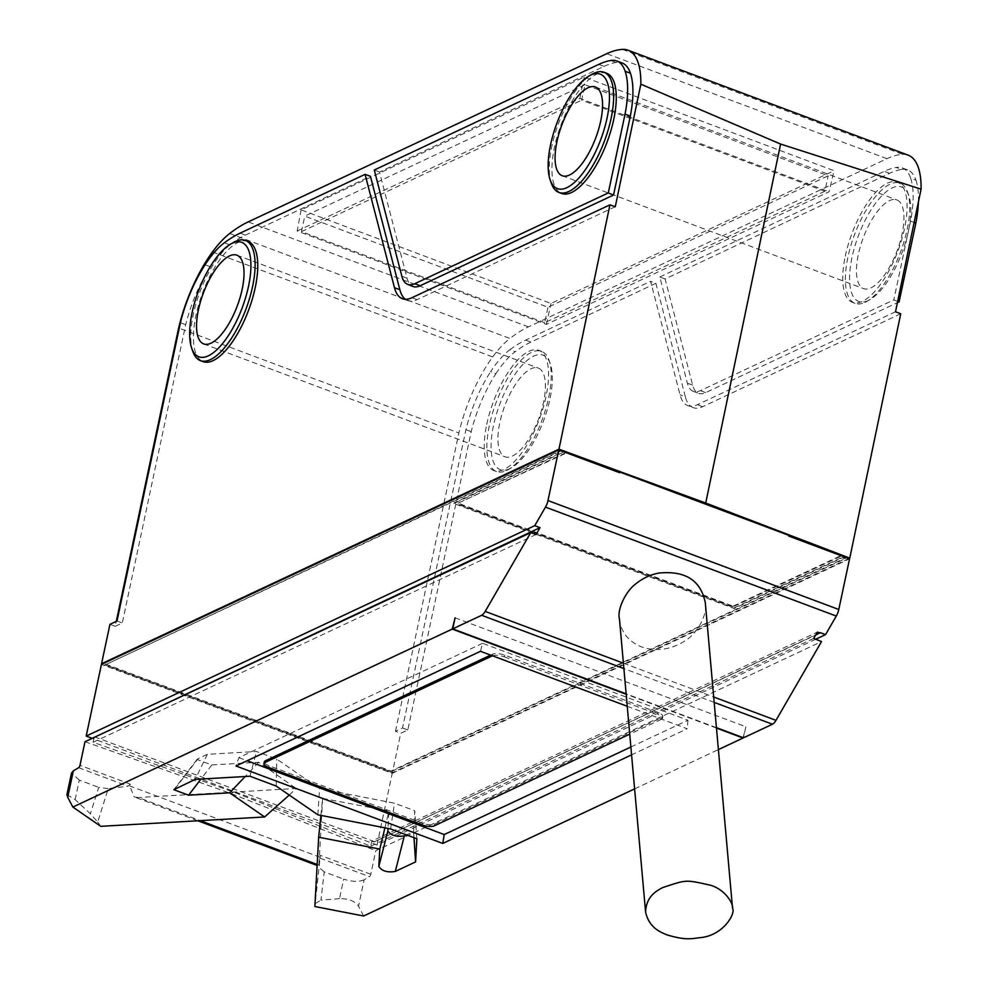 <?xml version="1.0" encoding="UTF-8"?>
<svg xmlns="http://www.w3.org/2000/svg" width="988" height="988" viewBox="0 0 988 988"><rect width="100%" height="100%" fill="white"/><g stroke="black" fill="none" stroke-linecap="round" stroke-linejoin="round"><path stroke-width="0.74" stroke-dasharray="4.94 3.71" d="M105.617 664.072L391.149 771.023L845.654 557.825L843.011 556.837L734.319 607.818L454.085 502.843L562.777 451.862L560.134 450.874L105.481 664.763L559.986 451.565L562.629 452.553L453.937 503.534L734.17 608.509L842.863 557.528L845.506 558.516L391.001 771.714L105.481 664.763M391.149 771.023L391.001 771.714M845.654 557.825L845.506 558.516M843.011 556.837L842.863 557.528M734.319 607.818L734.17 608.509M454.085 502.843L453.937 503.534M562.777 451.862L562.629 452.553M560.134 450.874L559.986 451.565M490.653 655.118L492.617 654.204A9.164 3.088 12 0 1 504.794 655.18L658.119 712.62A9.164 3.088 12 0 1 662.862 716.51A9.164 3.088 12 0 1 661.824 717.572L434.572 824.177A9.164 3.088 12 0 1 422.395 823.189L269.069 765.762A9.164 3.088 12 0 1 264.327 761.859M661.824 717.572L661.466 719.264A9.164 3.088 -168 0 0 662.503 718.202A9.164 3.088 -168 0 0 657.761 714.312L658.119 712.62M504.794 655.18L504.423 656.872A9.164 3.088 -168 0 0 492.469 655.797M504.423 656.872L657.761 714.312M661.466 719.264L629.726 734.158M619.464 618.97C620.958 632.085 628.319 641.397 641.545 646.93C656.699 651.907 671.408 649.721 685.697 640.385C697.392 633.333 707.803 614.301 705.309 602.779M94.156 737.419L93.119 742.272L233.798 792.154L370.722 846.21L371.809 841.097L817.36 632.098M536.089 534.496L93.119 742.272M820.262 632.629L374.538 841.714L815.619 635.099M374.538 841.714L94.305 736.739M815.73 639.224L376.996 845.024L92.193 738.332M716.436 727.65L626.133 693.823M376.996 845.024L392.224 773.369L101.418 664.43M374.464 842.035L371.809 841.097M455.073 617.821L745.878 726.748L743.532 737.801M317.173 864.475L318.914 865.13L320.371 855.373L314.851 906.527M364.14 879.789C358.928 882.062 352.099 881.839 343.663 879.122L339.514 898.66C348.554 898.512 354.89 901.019 358.533 906.181L364.14 879.789L369.45 876.652A2.137 0.815 -69.5 0 0 370.784 874.257L375.798 850.656L821.534 641.57M66.925 794.673L75.137 799.625L90.39 813.779L97.701 822.028L108.248 788.634L127.995 786.201L130.391 784.2L129.823 785.979L134.121 796.908L138.382 797.501L200.181 820.645M339.514 898.66L320.939 900.142L324.225 871.848L343.663 879.122M324.225 871.848L319.482 867.76M108.248 788.634L98.726 787.374L90.39 813.779M75.137 799.625L79.287 780.1L98.726 787.374M79.287 780.1L71.519 773.024M84.993 741.716L230.97 793.488L375.798 850.656M813.704 638.409L370.722 846.21M233.798 792.154L230.97 793.488M392.224 773.369L849.557 558.85M320.89 815.396L322.607 798.39L318.914 866.13L317.123 865.463M315.32 903.551L320.939 900.142M289.249 795.068L296.165 788.486L138.382 797.501M97.701 822.028L100.751 826.326M716.473 728.07L626.17 694.243M743.149 737.653L745.878 726.748M363.646 916L358.533 906.181M322.607 798.39L388.963 811.049L388 828.426M174.913 788.893L198.119 758.648L207.369 754.313L256.497 751.498L276.726 759.08L319.593 788.646L394.496 803.195L414.725 810.765L413.577 831.55L406.488 834.872M198.119 758.648L197.02 759.451L211.79 764.947L258.72 762.267L296.165 788.486M634.605 788.893L718.387 749.596M627.244 706.284L687.24 728.761L631.579 754.869M296.499 788.325L296.005 789.066M258.72 762.267L245.172 776.519M322.533 799.008L322.94 798.23M384.912 827.821L388.963 811.049M413.984 837.688L413.577 831.55M416.862 838.763L414.725 810.765M390.606 828.932L394.496 803.195M317.852 814.804L319.593 788.646M276.22 786.078L276.726 759.08M249.964 776.247L256.497 751.498M207.369 754.313L195.204 779.371M630.875 747.002L687.969 720.227L482.589 643.299L480.464 651.302M482.589 643.299L238.837 757.635L235.984 765.984M687.969 720.227L687.24 728.761M238.837 757.635L247.148 760.748M841.22 555.725L788.757 536.064M619.562 472.684L566.272 452.726M565.939 452.603L458.148 503.176L733.096 606.163L732.948 606.854L841.134 556.108M733.096 606.163L841.282 555.417M458.148 503.176L566.186 453.109M732.948 606.854L458 503.868M584.958 84.696L304.773 216.125L547.994 307.231L828.179 175.802L584.958 84.696L581.673 100.171L824.894 191.277L828.179 175.802M824.894 191.277L544.709 322.718L547.994 307.231M544.709 322.718L301.488 231.6L304.773 216.125M301.488 231.6L581.673 100.171M506.474 470.547A64.183 24.576 -69.5 0 0 508.079 469.72A64.183 24.576 -69.5 0 0 542.042 420.073A64.183 24.576 -69.5 0 0 549.056 360.336A64.183 24.576 -69.5 0 0 541.548 351.358A64.183 24.576 -69.5 0 0 489.393 425.359A64.183 24.576 -69.5 0 0 496.519 471.548A64.183 24.576 -69.5 0 0 506.474 470.547M509.709 468.732A61.12 23.403 110.5 0 1 500.348 402.696A61.12 23.403 110.5 0 1 550.267 363.757A61.12 23.403 110.5 0 1 543.598 420.653A61.12 23.403 110.5 0 1 511.253 467.929A61.12 23.403 110.5 0 1 509.709 468.732M192.907 351.654A64.183 24.576 110.5 0 1 199.922 291.917A64.183 24.576 110.5 0 1 233.884 242.27M512.402 456.061A47.375 18.142 -69.5 0 0 541.449 410.452A47.375 18.142 -69.5 0 0 538.287 368.079A47.375 18.142 -69.5 0 0 504.683 406.08A47.375 18.142 -69.5 0 0 505.053 456.802A47.375 18.142 -69.5 0 0 512.402 456.061M486.751 424.371A64.183 24.576 110.5 0 1 538.905 350.357A64.183 24.576 110.5 0 1 539.399 419.085A64.183 24.576 110.5 0 1 493.877 470.56A64.183 24.576 110.5 0 1 486.751 424.371M248.087 241.43A64.183 24.576 -69.5 0 0 202.565 292.905A64.183 24.576 -69.5 0 0 203.071 361.62M864.994 302.377A64.183 24.576 -69.5 0 0 866.612 301.538A64.183 24.576 -69.5 0 0 900.574 251.891A64.183 24.576 -69.5 0 0 907.577 192.154A64.183 24.576 -69.5 0 0 900.068 183.175A64.183 24.576 -69.5 0 0 847.914 257.176A64.183 24.576 -69.5 0 0 855.04 303.378A64.183 24.576 -69.5 0 0 864.994 302.377M868.23 300.55A61.12 23.403 110.5 0 1 858.868 234.514A61.12 23.403 110.5 0 1 908.799 195.575A61.12 23.403 110.5 0 1 902.118 252.471A61.12 23.403 110.5 0 1 869.773 299.759A61.12 23.403 110.5 0 1 868.23 300.55M551.428 183.484A64.183 24.576 110.5 0 1 558.442 123.735A64.183 24.576 110.5 0 1 592.405 74.088M870.922 287.891A47.375 18.142 -69.5 0 0 899.982 242.282A47.375 18.142 -69.5 0 0 896.82 199.909A47.375 18.142 -69.5 0 0 863.216 237.898A47.375 18.142 -69.5 0 0 863.586 288.62A47.375 18.142 -69.5 0 0 870.922 287.891M845.271 256.188A64.183 24.576 110.5 0 1 897.425 182.187A64.183 24.576 110.5 0 1 897.931 250.903A64.183 24.576 110.5 0 1 852.397 302.377A64.183 24.576 110.5 0 1 845.271 256.188M606.62 73.248A64.183 24.576 -69.5 0 0 561.085 124.723A64.183 24.576 -69.5 0 0 561.592 193.45M901.427 169.43A70.284 26.911 110.5 0 1 907.564 169.899A70.284 26.911 110.5 0 1 915.962 180.211L910.677 178.235A70.284 26.911 -69.5 0 0 902.279 167.923A70.284 26.911 -69.5 0 0 896.141 167.454L901.427 169.43A174.197 66.702 -69.5 0 0 889.571 173.332L665.097 278.962L692.65 385.147A45.843 17.549 -69.5 0 0 698.553 393.335A45.843 17.549 -69.5 0 0 705.667 392.619L897.4 302.686M495.89 373.723A76.397 29.257 110.5 0 1 515.18 351.716L509.894 349.74A76.397 29.257 -69.5 0 0 490.604 371.735L495.89 373.723A79.46 30.43 -69.5 0 0 471.214 431.645L407.809 729.971L400.745 733.281L395.459 731.293L402.524 727.983L465.928 429.669A79.46 30.43 110.5 0 1 490.604 371.735M897.672 301.352L893.807 299.907L700.381 390.643A45.843 17.549 -69.5 0 1 693.267 391.347L698.553 393.335M665.097 278.962L659.799 276.973L687.364 383.171A45.843 17.549 -69.5 0 0 693.267 391.347M685.326 396.731L655.884 283.297L650.598 281.308L680.028 394.743A61.12 23.403 110.5 0 0 687.907 405.66L693.193 407.636A61.12 23.403 110.5 0 1 685.326 396.731L680.028 394.743M895.499 311.776L697.38 404.709A61.12 23.403 110.5 0 1 687.907 405.66M900.735 313.789L702.678 406.686A61.12 23.403 110.5 0 1 693.193 407.636M407.809 729.971L402.524 727.983M471.214 431.645L465.928 429.669M655.884 283.297L530.914 342.095A203.33 77.867 -69.5 0 0 515.18 351.716M509.894 349.74A203.33 77.867 110.5 0 1 525.628 340.107L650.598 281.308M659.799 276.973L884.285 171.356A174.197 66.702 110.5 0 1 896.141 167.454M918.395 201.997A79.46 30.43 -69.5 0 0 915.962 180.211M910.677 178.235A79.46 30.43 110.5 0 1 910.553 221.102L893.807 299.907M914.135 222.436L910.553 221.102M301.13 209.876L297.166 231.019L546.376 324.373L829.043 191.771L834.057 170.714L584.167 77.101L301.13 209.876L551.02 303.477L834.057 170.714M546.376 324.373L551.02 303.477M848.828 558.566L392.372 772.678L400.745 733.281M395.459 731.293L458.877 432.979L178.643 328.004M212.469 251.952L492.703 356.927A91.686 35.111 -69.5 0 0 458.877 432.979M492.703 356.927A90.155 34.518 110.5 0 1 509.932 338.464L229.698 233.489M622.391 49.4L902.624 154.375A173.789 66.542 -69.5 0 0 886.977 158.685L528.444 326.867A213.927 81.918 -69.5 0 0 509.932 338.464M902.624 154.375A85.573 32.765 110.5 0 1 908.182 155.165M392.372 772.678L102.307 664.022M109.94 624.342L115.226 626.318L116.288 621.366M297.166 231.019L579.845 98.43L829.043 191.771M579.845 98.43L584.167 77.101M115.226 626.318L122.29 623.008L185.695 324.694A79.46 30.43 110.5 0 1 210.37 266.772A76.397 29.257 110.5 0 1 229.661 244.765A203.33 77.867 110.5 0 1 245.394 235.144L370.426 176.309M615.289 206.702L417.171 299.636A61.009 23.366 110.5 0 1 407.871 300.648A61.009 23.366 110.5 0 1 405.364 299.29M598.753 64.393L604.051 66.381L379.503 172.036L407.081 278.27A45.942 17.599 -69.5 0 0 412.873 286.434M604.051 66.381A174.197 66.702 110.5 0 1 615.907 62.479A70.284 26.911 110.5 0 1 622.045 62.948M117.004 621.032L122.29 623.008M379.503 172.036L374.279 170.022M180.409 322.718L185.695 324.694M268.711 767.441L269.069 765.762M434.214 825.869L434.572 824.177M422.395 823.189L422.037 824.881M492.296 655.736L492.617 654.204M623.403 663.183L713.707 697.009M714.188 702.394L623.885 668.567M370.784 874.257L320.371 855.373M320.1 858.164L369.45 876.652M130.391 784.2L79.979 765.317M78.645 767.713L127.995 786.201M320.149 857.275L129.823 785.979M211.79 764.947L200.972 779.038M705.667 392.619L700.381 390.643M692.65 385.147L687.364 383.171M702.678 406.686L697.38 404.709M530.914 342.095L525.628 340.107M889.571 173.332L884.285 171.356M528.444 326.867L248.21 221.892M886.977 158.685L606.743 53.71M411.86 297.759L417.171 299.636M401.844 276.208L407.081 278.27M610.621 60.503L615.907 62.479M205.072 264.784L210.37 266.772M229.661 244.765L224.375 242.789M240.109 233.156L245.394 235.144M662.862 716.51L662.503 718.202M197.835 820.781L134.121 796.908M197.02 759.451L173.814 789.696M550.267 363.757L549.056 360.336M511.253 467.929L508.079 469.72M203.676 343.91L505.053 456.802M236.91 255.188L538.287 368.079M493.877 470.56L496.519 471.548M538.905 350.357L541.548 351.358M908.799 195.575L907.577 192.154M869.773 299.759L866.612 301.538M562.197 175.728L863.586 288.62M595.431 87.006L896.82 199.909M852.397 302.377L855.04 303.378M897.425 182.187L900.068 183.175M907.564 169.899L902.279 167.923M407.871 300.648L402.548 298.759"/><path stroke-width="1.48" d="M265.364 760.797L265.006 762.489A9.164 3.088 -168 0 0 263.969 763.551L264.327 761.859A9.164 3.088 12 0 1 265.364 760.797L490.653 655.118M263.969 763.551A9.164 3.088 -168 0 0 268.711 767.441L422.037 824.881A9.164 3.088 -168 0 0 434.214 825.869L629.726 734.158M265.006 762.489L492.259 655.884M710.891 885.322C684.882 879.579 687.253 879.493 662.615 887.595C656.403 891.003 646.275 896.227 645.572 912.035C649.079 927.72 660.33 932.178 667.147 934.92C686.03 940.588 691.501 938.588 700.208 937.661C723.475 935.562 735.937 913.233 732.54 908.231C733.602 905.144 726.773 890.423 710.891 885.322M732.528 908.231L705.309 602.779C700.813 580.302 685.264 570.409 658.675 573.089C650.116 574.732 642.348 578.449 635.346 584.217C626.281 590.935 616.833 608.991 619.464 618.97L645.584 912.035M94.156 737.419L540.028 527.654L536.089 534.496L530.729 532.631L485.182 611.411L623.403 663.183M815.619 635.099L820.262 632.629L825.56 634.617L815.73 639.224M540.028 527.654L534.743 525.678L86.191 736.085L92.193 738.332M820.04 633.036L817.36 632.098L813.704 638.409L821.534 641.57L775.988 720.351A9.164 3.507 110.5 0 1 772.468 724.229L714.188 702.394M626.133 693.823L452.726 628.862L481.662 615.289A9.164 3.507 -69.5 0 0 485.182 611.411M534.743 525.678L545.475 507.116A9.164 3.507 -69.5 0 0 547.982 500.57L838.787 609.497A9.164 3.507 110.5 0 1 836.28 616.055L825.56 634.617M772.468 724.229L743.532 737.801L716.436 727.65M547.982 500.57L558.751 449.911L101.418 664.43L86.191 736.085M626.17 694.243L452.245 629.084L455.073 617.821L452.726 628.862M530.729 532.631L84.993 741.716L79.979 765.317A2.137 0.815 110.5 0 1 78.645 767.713L73.334 770.85L67.727 797.242L66.925 794.673L71.519 773.024L73.334 770.85M838.787 609.497L849.557 558.85L788.757 536.064L788.906 535.373L841.22 555.725M320.89 815.396L318.679 837.219L314.851 906.527L363.646 916L634.605 788.893M67.727 797.242L72.84 807.06L100.751 826.326L264.623 816.965L289.249 795.068M718.387 749.596L743.05 738.024L716.473 728.07M388 828.426L387.864 830.896C390.865 835.49 396.361 837.157 404.327 835.885L395.286 871.441L415.59 861.919L416.862 838.763L390.606 828.932L317.852 814.804L276.22 786.078L249.964 776.247L195.204 779.371L173.814 789.696L188.584 795.192L229.661 792.845L264.623 816.965M406.488 834.872L404.327 835.885M72.84 807.06L452.245 629.084M395.286 871.441C387.308 872.713 381.825 871.046 378.824 866.451L379.787 849.087L318.679 837.219M631.579 754.869L442.748 843.443L235.984 765.984L480.464 651.302L627.244 706.284M245.172 776.519L229.661 792.845M379.787 849.087L384.912 827.821M415.59 861.919L413.984 837.688M247.148 760.748L444.217 834.564L630.875 747.002M444.217 834.564L442.748 843.443M566.272 452.726L619.698 471.992L619.562 472.684L558.751 449.911M619.698 471.992L788.906 535.373M208.332 355.828A61.12 23.403 -69.5 0 0 248.828 284.791A61.12 23.403 -69.5 0 0 230.71 244.061A61.12 23.403 -69.5 0 0 198.378 291.337A61.12 23.403 -69.5 0 0 191.697 348.233A61.12 23.403 -69.5 0 0 208.332 355.828M230.71 244.061L233.884 242.27A64.183 24.576 110.5 0 1 245.444 240.442A64.183 24.576 110.5 0 1 252.57 286.631A64.183 24.576 110.5 0 1 210.37 359.632A64.183 24.576 110.5 0 1 200.416 360.632A64.183 24.576 110.5 0 1 192.907 351.654L191.697 348.233M211.012 343.169A47.375 18.142 -69.5 0 0 240.072 297.561A47.375 18.142 -69.5 0 0 236.91 255.188A47.375 18.142 -69.5 0 0 203.306 293.189A47.375 18.142 -69.5 0 0 203.676 343.91A47.375 18.142 -69.5 0 0 211.012 343.169M200.416 360.632L203.071 361.62A64.183 24.576 -69.5 0 0 255.225 287.619A64.183 24.576 -69.5 0 0 248.087 241.43L245.444 240.442M566.853 187.658A61.12 23.403 -69.5 0 0 607.361 116.609A61.12 23.403 -69.5 0 0 589.243 75.878A61.12 23.403 -69.5 0 0 556.899 123.154A61.12 23.403 -69.5 0 0 550.217 180.051A61.12 23.403 -69.5 0 0 566.853 187.658M589.243 75.878L592.405 74.088A64.183 24.576 110.5 0 1 603.977 72.26A64.183 24.576 110.5 0 1 611.103 118.449A64.183 24.576 110.5 0 1 568.903 191.462A64.183 24.576 110.5 0 1 558.949 192.462A64.183 24.576 110.5 0 1 551.428 183.484L550.217 180.051M569.545 174.987A47.375 18.142 -69.5 0 0 598.592 129.379A47.375 18.142 -69.5 0 0 595.431 87.006A47.375 18.142 -69.5 0 0 561.826 125.007A47.375 18.142 -69.5 0 0 562.197 175.728A47.375 18.142 -69.5 0 0 569.545 174.987M558.949 192.462L561.592 193.45A64.183 24.576 -69.5 0 0 613.746 119.449A64.183 24.576 -69.5 0 0 606.62 73.248L603.977 72.26M897.4 302.686L899.092 301.883L897.672 301.352M116.288 621.366L178.643 328.004A91.686 35.111 -69.5 0 1 212.469 251.952A90.155 34.518 -69.5 0 1 229.698 233.489A213.927 81.918 -69.5 0 1 248.21 221.892L606.743 53.71A173.789 66.542 -69.5 0 1 622.391 49.4A85.573 32.765 -69.5 0 1 627.948 50.19A85.573 32.765 -69.5 0 1 640.841 84.19L780.594 144.063L921.075 189.153L895.499 311.776L900.735 313.789L849.766 558.121L705.716 503.028L558.961 449.194L609.929 204.849L411.86 297.759A61.12 23.403 110.5 0 1 402.548 298.759A61.12 23.403 110.5 0 1 394.508 287.792L365.066 174.357L240.109 233.156A203.33 77.867 -69.5 0 0 224.375 242.789A76.397 29.257 -69.5 0 0 205.072 264.784A79.46 30.43 -69.5 0 0 180.409 322.718L117.004 621.032L109.94 624.342L101.566 663.738L558.961 449.194M899.092 301.883L915.851 223.078A79.46 30.43 -69.5 0 0 918.395 201.997M915.851 223.078L914.135 222.436M780.594 144.063L705.716 503.028M849.766 558.121L848.828 558.566M627.948 50.19L908.182 155.165A85.573 32.765 110.5 0 1 921.075 189.153M102.307 664.022L101.566 663.738M640.841 84.19L615.289 206.702L609.929 204.849M405.364 299.29A61.009 23.366 110.5 0 1 399.856 289.694L370.426 176.309L365.066 174.357M407.624 284.346L412.873 286.434A45.942 17.599 -69.5 0 0 420.122 285.767L613.548 195.031L630.319 116.127A79.46 30.43 110.5 0 0 630.443 73.26L625.157 71.284A70.284 26.911 -69.5 0 0 616.759 60.972A70.284 26.911 -69.5 0 0 610.621 60.503A174.197 66.702 -69.5 0 0 598.753 64.393L374.279 170.022L401.844 276.208A45.843 17.549 -69.5 0 0 407.624 284.346A45.843 17.549 -69.5 0 0 414.849 283.68L608.287 192.944L625.034 114.151L630.319 116.127M616.759 60.972L622.045 62.948A70.284 26.911 110.5 0 1 630.443 73.26M608.287 192.944L613.548 195.031M625.034 114.151A79.46 30.43 -69.5 0 0 625.157 71.284M713.707 697.009L775.988 720.351M623.885 668.567L481.662 615.289M836.28 616.055L545.475 507.116M200.181 820.645L317.173 864.475M378.824 866.451L387.864 830.896M200.972 779.038L188.584 795.192M414.849 283.68L420.122 285.767M394.508 287.792L399.856 289.694M317.123 865.463L197.835 820.781"/></g></svg>
